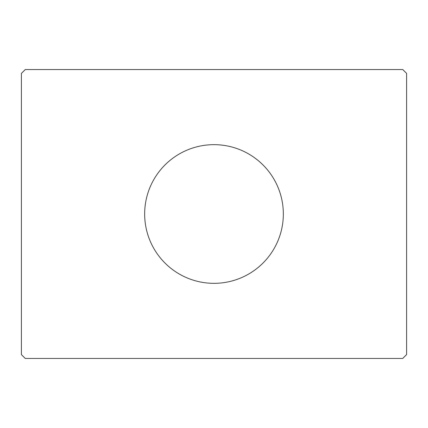 <?xml version="1.0" encoding="UTF-8"?>
<svg xmlns="http://www.w3.org/2000/svg" width="428" height="428" viewBox="0 0 428 428"><rect width="100%" height="100%" fill="white"/><g stroke="black" fill="none" stroke-linecap="round" stroke-linejoin="round"><path stroke-width="0.64" d="M283.336 214A69.336 69.336 0 0 0 214 144.664A69.336 69.336 0 0 0 144.664 214A69.336 69.336 0 0 0 214 283.336A69.336 69.336 0 0 0 283.336 214M402.748 69.55L25.252 69.55L21.4 73.402L21.4 354.598L25.252 358.45L402.748 358.45L406.6 354.598L406.6 73.402L402.748 69.55"/></g></svg>
